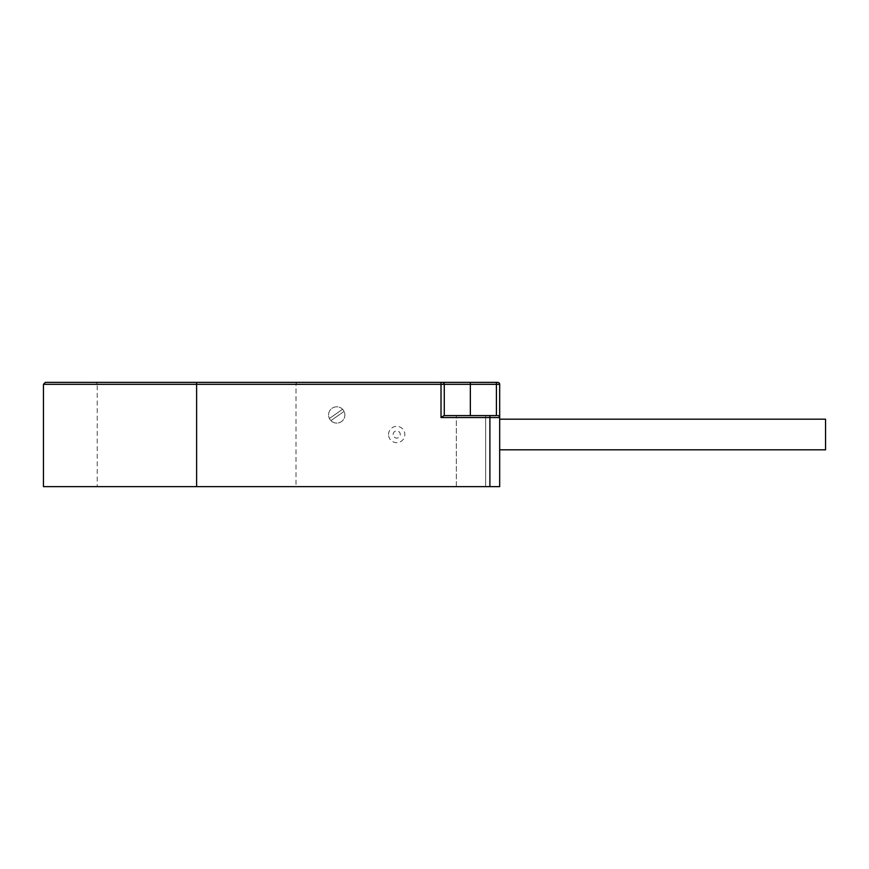 <?xml version="1.0" encoding="UTF-8"?>
<svg xmlns="http://www.w3.org/2000/svg" width="869" height="869" viewBox="0 0 869 869"><rect width="100%" height="100%" fill="white"/><g stroke="black" fill="none" stroke-linecap="round" stroke-linejoin="round"><path stroke-width="0.65" stroke-dasharray="4.34 3.26" d="M497.72 415.599L470.346 415.599L497.72 415.599A1.955 1.955 0 0 1 499.675 417.554L499.675 486.64L43.45 486.64M485.662 486.64L456.334 486.64L485.662 486.64L456.334 486.64L485.662 486.64L485.662 415.599L456.334 415.599L485.662 415.599L456.334 415.599L485.662 415.599L485.662 486.64M97.219 486.64L296.003 486.64L97.219 486.64L97.219 384.315L296.003 384.315L97.219 384.315A1.955 1.955 -90 0 0 95.264 382.36L297.958 382.36L95.264 382.36M456.334 486.64L456.334 415.599L456.334 486.64M444.276 415.599L470.346 415.599L444.276 415.599L444.276 384.315L444.276 415.599L444.276 384.315L43.45 384.315M489.899 486.64L489.899 415.599L444.005 415.599M498.317 415.697L498.86 415.969L498.317 415.697M441.017 382.36L441.017 417.554L499.675 417.554L499.675 384.315L444.276 384.315A1.955 1.955 0 0 0 442.321 382.36L45.405 382.36M499.675 434.5L499.675 419.184L499.675 434.5M825.55 449.816L825.55 419.184M497.72 382.36A1.955 1.955 0 0 1 499.675 384.315A1.955 1.955 0 0 0 497.72 382.36L470.346 382.36L470.346 415.599M442.321 382.36A1.955 1.955 0 0 1 444.276 384.315A1.955 1.955 0 0 0 442.321 382.36A1.955 1.955 0 0 1 444.276 384.315A1.955 1.955 0 0 0 442.321 382.36M388.552 434.5A8.147 8.147 0 0 1 396.698 426.353A8.147 8.147 0 0 1 404.845 434.5A8.147 8.147 0 0 1 396.698 442.647A8.147 8.147 0 0 1 388.552 434.5M328.591 414.947A8.147 8.147 0 0 1 336.737 406.801A8.147 8.147 0 0 1 344.884 414.947A8.147 8.147 0 0 1 336.737 423.094A8.147 8.147 0 0 1 333.674 407.398A8.147 8.147 0 0 1 344.884 414.947A8.147 8.147 0 0 1 329.405 418.489L342.582 409.266L329.405 418.489A8.147 8.147 0 0 1 328.591 414.947M344.07 411.406L330.893 420.629L344.07 411.406M297.958 382.36A1.955 1.955 90 0 0 296.003 384.315L296.003 486.64M496.416 382.36L496.416 415.599M196.611 382.36L196.611 486.64M393.114 434.5A3.585 3.585 0 0 1 396.698 430.915A3.585 3.585 0 0 1 400.283 434.5A3.585 3.585 0 0 1 396.698 438.085A3.585 3.585 0 0 1 393.114 434.5"/><path stroke-width="1.3" d="M43.45 384.315L45.405 382.36L196.611 382.36L196.611 384.315L43.45 384.315L43.45 486.64L499.675 486.64L499.675 384.315A1.955 1.955 0 0 0 497.72 382.36A1.955 1.955 0 0 1 499.675 384.315L496.416 384.315L496.416 415.599L489.899 415.599L496.416 415.599M444.005 415.599L441.017 417.554L444.005 415.599L489.899 415.599L489.899 417.554L499.675 417.554A1.955 1.955 0 0 0 497.72 415.599A1.955 1.955 0 0 1 499.675 417.554M499.675 419.184L825.55 419.184L825.55 449.816L499.675 449.816M196.611 382.36L497.72 382.36M470.346 415.599L470.346 382.36L442.321 382.36A1.955 1.955 0 0 1 444.276 384.315L496.416 384.315L496.416 382.36M444.276 415.599L444.276 384.315L196.611 384.315L196.611 486.64M441.017 382.36L441.017 417.554L489.899 417.554L489.899 486.64"/></g></svg>
